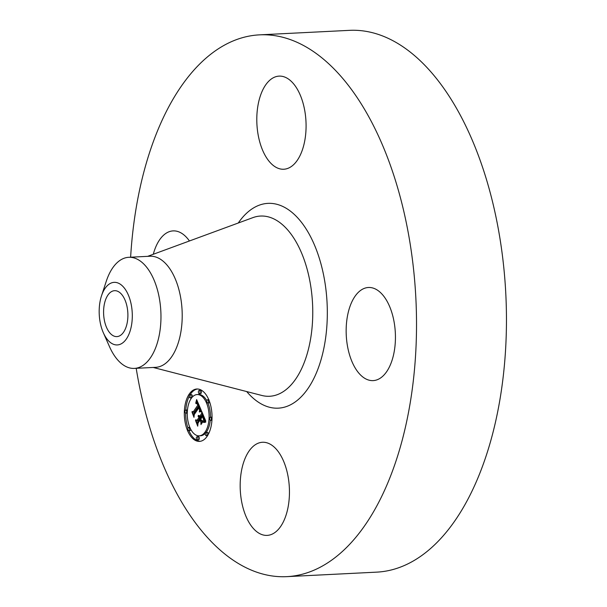 <?xml version="1.0" encoding="UTF-8"?>
<svg xmlns="http://www.w3.org/2000/svg" width="607" height="607" viewBox="0 0 607 607"><rect width="100%" height="100%" fill="white"/><g stroke="black" fill="none" stroke-linecap="round" stroke-linejoin="round"><path stroke-width="0.91" d="M153.29 254.272A46.618 24.568 87.1 0 1 173.124 230.895A46.618 24.568 87.1 0 1 189.065 240.471A46.618 24.568 87.1 0 1 189.422 240.979M130.626 257.201A271.238 142.926 87.1 0 1 153.571 141.029A271.238 142.926 87.1 0 1 259.546 34.857L349.48 30.35A271.238 142.926 87.1 0 1 486.025 178.056A271.238 142.926 87.1 0 1 482.618 465.971A271.238 142.926 87.1 0 1 376.644 572.143L286.709 576.65A271.238 142.926 87.1 0 1 136.196 368.312M259.546 34.857A271.238 142.926 87.1 0 1 396.09 182.563A271.238 142.926 87.1 0 1 392.683 470.478A271.238 142.926 87.1 0 1 286.709 576.65M260.889 94.373A46.618 24.568 87.1 0 1 279.106 76.118A46.618 24.568 87.1 0 1 302.574 101.506A46.618 24.568 87.1 0 1 301.99 150.991A46.618 24.568 87.1 0 1 283.773 169.239A46.618 24.568 87.1 0 1 260.304 143.859A46.618 24.568 87.1 0 1 260.889 94.373M384.406 297.066A46.618 24.568 87.1 0 1 394.702 348.418A46.618 24.568 87.1 0 1 373.13 380.612A46.618 24.568 87.1 0 1 357.189 371.036A46.618 24.568 87.1 0 1 346.885 319.692A46.618 24.568 87.1 0 1 368.464 287.49A46.618 24.568 87.1 0 1 384.406 297.066M285.358 517.141A46.618 24.568 87.1 0 1 267.148 535.389A46.618 24.568 87.1 0 1 243.68 510.001A46.618 24.568 87.1 0 1 244.264 460.516A46.618 24.568 87.1 0 1 262.474 442.268A46.618 24.568 87.1 0 1 285.943 467.656A46.618 24.568 87.1 0 1 285.358 517.141M125.877 327.605A22.99 12.117 87.1 0 1 116.893 336.604A22.99 12.117 87.1 0 1 105.315 324.085A22.99 12.117 87.1 0 1 105.603 299.683A22.99 12.117 87.1 0 1 114.586 290.685A22.99 12.117 87.1 0 1 126.165 303.204A22.99 12.117 87.1 0 1 125.877 327.605M100.58 324.282A31.336 16.51 -92.9 0 0 103.342 332.75A31.336 16.51 -92.9 0 0 124.678 341.096A31.336 16.51 -92.9 0 0 130.9 303.007A31.336 16.51 -92.9 0 0 116.734 282.596A31.336 16.51 -92.9 0 0 101.49 295.875A31.336 16.51 -92.9 0 0 100.58 324.282M128.775 257.3A55.624 29.311 -92.9 0 1 158.473 293.97A55.624 29.311 87.1 0 1 156.082 346.635A55.624 29.311 -92.9 0 1 134.344 368.403L155.589 367.341A55.624 29.311 87.1 0 0 177.327 345.565A55.624 29.311 87.1 0 0 178.026 286.519A55.624 29.311 87.1 0 0 150.02 256.23L128.775 257.3A55.624 29.311 -92.9 0 0 107.044 279.068A55.624 29.311 87.1 0 0 106.263 281.307L101.49 295.875M103.342 332.75L109.548 346.764A55.624 29.311 -92.9 0 0 134.344 368.403M189.247 394.057A26.222 13.817 87.1 0 1 196.873 389.004A26.222 13.817 87.1 0 1 210.963 406.728A26.222 13.817 87.1 0 1 207.116 436.334A26.222 13.817 87.1 0 1 199.498 441.388A26.222 13.817 87.1 0 1 185.401 423.671A26.222 13.817 87.1 0 1 189.247 394.057M197.548 389.004A26.222 13.817 -92.9 0 0 190.598 393.989A26.222 13.817 -92.9 0 0 190.128 394.717M189.361 396.06A26.222 13.817 -92.9 0 0 185.78 410.029M185.666 413.155A26.222 13.817 -92.9 0 0 187.988 428.117M188.936 430.613A26.222 13.817 -92.9 0 0 200.166 441.319M199.217 435.834A20.661 10.888 87.1 0 1 188.109 421.873A20.661 10.888 87.1 0 1 191.144 398.541A20.661 10.888 87.1 0 1 197.146 394.565A20.661 10.888 87.1 0 1 208.254 408.526A20.661 10.888 87.1 0 1 205.227 431.85A20.661 10.888 87.1 0 1 199.217 435.834L200.568 435.765A20.661 10.888 -92.9 0 0 205.439 433.208M206.039 432.51A20.661 10.888 -92.9 0 0 206.57 431.782A20.661 10.888 -92.9 0 0 210.272 420.249M212.048 417.176A1.586 0.835 -92.9 0 0 211.797 417.123L210.454 417.191A1.586 0.835 87.1 0 1 211.304 418.261A1.586 0.835 87.1 0 1 211.077 420.059A1.586 0.835 87.1 0 1 210.614 420.363A1.586 0.835 87.1 0 1 209.756 419.285A1.586 0.835 87.1 0 1 209.992 417.495A1.586 0.835 87.1 0 1 210.454 417.191A20.661 10.888 -92.9 0 0 207.882 402.942M206.858 400.795A20.661 10.888 -92.9 0 0 198.497 394.497L197.146 394.565M207.738 402.949A1.586 0.835 87.1 0 1 206.881 401.872A1.586 0.835 87.1 0 1 207.116 400.081A1.586 0.835 87.1 0 1 207.579 399.77A1.586 0.835 87.1 0 1 208.436 400.848A1.586 0.835 87.1 0 1 208.201 402.638A1.586 0.835 87.1 0 1 207.738 402.949L209.089 402.881A1.586 0.835 -92.9 0 0 209.552 402.578A1.586 0.835 -92.9 0 0 209.726 402.206M208.36 434.263A1.586 0.835 -92.9 0 0 207.442 432.442L206.092 432.503A1.586 0.835 87.1 0 1 206.949 433.58A1.586 0.835 87.1 0 1 206.714 435.378A1.586 0.835 87.1 0 1 206.251 435.682A1.586 0.835 87.1 0 1 205.394 434.604A1.586 0.835 87.1 0 1 205.629 432.814A1.586 0.835 87.1 0 1 206.092 432.503M188.785 430.621A1.586 0.835 87.1 0 1 187.935 429.551A1.586 0.835 87.1 0 1 188.17 427.753A1.586 0.835 87.1 0 1 188.625 427.449A1.586 0.835 87.1 0 1 189.483 428.519A1.586 0.835 87.1 0 1 189.247 430.317A1.586 0.835 87.1 0 1 188.785 430.621L190.135 430.553A1.586 0.835 -92.9 0 0 190.598 430.249A1.586 0.835 -92.9 0 0 190.864 429.536M197.214 439.931L198.557 439.863A1.586 0.835 -92.9 0 0 199.02 439.559A1.586 0.835 -92.9 0 0 199.255 437.761A1.586 0.835 -92.9 0 0 198.406 436.691L197.055 436.759A1.586 0.835 87.1 0 1 197.905 437.829A1.586 0.835 87.1 0 1 197.677 439.627A1.586 0.835 87.1 0 1 197.214 439.931A1.586 0.835 87.1 0 1 196.357 438.853A1.586 0.835 87.1 0 1 196.592 437.063A1.586 0.835 87.1 0 1 197.055 436.759M192.275 397.115A1.586 0.835 -92.9 0 0 192.252 395.468A1.586 0.835 -92.9 0 0 191.463 394.649L190.112 394.717A1.586 0.835 87.1 0 1 190.97 395.787A1.586 0.835 87.1 0 1 190.735 397.585A1.586 0.835 87.1 0 1 190.272 397.889A1.586 0.835 87.1 0 1 189.422 396.811A1.586 0.835 87.1 0 1 189.657 395.02A1.586 0.835 87.1 0 1 190.112 394.717M190.272 397.889L191.622 397.82A1.586 0.835 -92.9 0 0 191.675 397.813M199.316 393.639L200.667 393.571A1.586 0.835 -92.9 0 0 201.122 393.268A1.586 0.835 -92.9 0 0 201.357 391.469A1.586 0.835 -92.9 0 0 200.507 390.4L199.157 390.468A1.586 0.835 87.1 0 1 200.007 391.538A1.586 0.835 87.1 0 1 199.779 393.336A1.586 0.835 87.1 0 1 199.316 393.639A1.586 0.835 87.1 0 1 198.459 392.562A1.586 0.835 87.1 0 1 198.694 390.771A1.586 0.835 87.1 0 1 199.157 390.468M187.442 410.074A1.586 0.835 -92.9 0 0 187.108 409.968L185.757 410.036A1.586 0.835 87.1 0 1 186.607 411.106A1.586 0.835 87.1 0 1 186.379 412.904A1.586 0.835 87.1 0 1 185.917 413.208A1.586 0.835 87.1 0 1 185.059 412.13A1.586 0.835 87.1 0 1 185.294 410.34A1.586 0.835 87.1 0 1 185.757 410.036M187.267 413.139L185.917 413.208M201.357 410.575L199.384 411.28L199.802 409.05L199.005 406.599L193.936 413.822L193.891 415.651L192.108 411.425L193.193 411.933L197.806 405.195L196.987 403.609L195.924 403.579L196.88 403.2L198.148 404.694L196.926 402.433L195.765 403.01L196.63 399.573L201.357 410.575M201.312 411.584L199.331 411.918L201.304 411.516M199.544 410.173L198.899 407.79L194.232 414.581L193.982 417.32L192.024 412.206L193.891 416.63L194.081 414.361L198.906 407.312L199.544 410.173M201.714 411.425L205.773 421.015L203.74 421.524L203.998 418.762L202.639 415.082L200.469 418.246L200.712 418.807L202.624 416.015L203.777 420.545L202.594 416.425L200.811 419.042L201.395 420.431L202.806 420.772L200.864 423.603L200.978 420.932L200.082 418.815L197.745 422.222L197.647 424.285L195.727 419.748L196.964 420.378L198.959 417.464L198.185 416.296L199.081 417.282L199.301 416.963L198.261 415.529L199.005 415.514L199.688 416.394L201.645 413.542L201.714 411.425M205.781 422.123L203.664 422.533L204.62 421.789L205.781 422.123M202.928 421.683L200.925 424.604L202.928 421.683M200.834 422.07L200.029 420.173L198.049 423.071L197.723 426.175L195.492 420.408L197.632 425.469L197.897 422.92L200.06 419.763L200.834 422.07M201.645 413.542L202.594 413.496M202.738 413.845L201.038 416.326L199.688 416.394M200.424 416.364L200.431 417.214L199.081 417.282M200.227 417.229L198.314 420.31L196.964 420.378M197.366 420.355L197.996 421.857M202.23 420.628L202.298 421.508M205.356 420.036L205.189 421.015M198.413 415.454L198.815 415.431M198.261 415.529L198.967 415.492M198.216 415.704L199.179 415.651M198.337 415.734L199.217 415.689M198.451 415.78L199.263 415.734M198.565 415.841L199.316 415.803M198.664 415.909L199.377 415.878M198.77 416L199.445 415.97M198.861 416.106L199.513 416.076M198.952 416.227L199.582 416.197M199.035 416.364L199.657 416.334M199.119 416.508L200.469 416.44M199.195 416.675L200.545 416.607M199.248 416.819L200.598 416.751M199.301 416.963L200.651 416.895M198.163 416.614L198.664 416.584M198.261 416.645L198.701 416.622M198.352 416.69L198.739 416.675M198.899 417.328L200.249 417.259M198.959 417.464L200.31 417.396M200.082 418.815L200.697 418.784M200.978 420.932L202.328 420.863M202.639 415.082L203.246 415.051M202.784 415.431L203.398 415.4M203.155 416.334L203.777 416.296M203.383 416.85L203.998 416.819M203.497 417.13L204.111 417.1M203.595 417.396L204.225 417.366M203.694 417.646L204.331 417.616M203.777 417.897L204.438 417.859M203.846 418.124L204.536 418.094M203.906 418.352L204.627 418.314M203.96 418.564L204.718 418.527M203.998 418.762L204.802 418.724M204.028 418.951L204.878 418.906M204.043 419.134L204.954 419.088M204.051 419.308L205.029 419.262M204.051 419.505L205.113 419.452M204.043 419.71L205.196 419.649M204.028 419.93L205.287 419.869M204.005 420.165L205.348 420.097M203.967 420.408L205.318 420.34M203.922 420.666L205.272 420.598M203.869 420.939L205.219 420.871M203.808 421.228L204.445 421.197M197.472 401.538L197.237 402.335M199.073 405.248L194.543 411.865L193.193 411.933M193.686 411.903L194.286 413.321M201.076 409.915L200.856 410.696M196.456 400.347L196.949 400.317M196.365 400.711L197.1 400.673M196.273 401.06L197.252 401.015M196.182 401.402L197.389 401.341M196.091 401.728L197.442 401.659M196 402.039L197.343 401.971M195.902 402.342L197.252 402.274M196.638 402.365L197.806 402.304M196.736 402.365L197.806 402.312L196.827 402.395M196.926 402.433L197.844 402.388M197.017 402.502L197.874 402.456M197.116 402.585L197.912 402.547M197.207 402.691L197.958 402.653M197.305 402.82L198.011 402.782M197.404 402.965L198.072 402.934M197.503 403.131L198.148 403.101M197.601 403.321L198.231 403.291M197.7 403.526L198.314 403.496M197.799 403.754L198.413 403.723M197.874 403.928L198.489 403.898M197.943 404.11L198.565 404.08M198.011 404.3L198.648 404.262M198.079 404.49L198.732 404.459M198.148 404.694L198.815 404.657M197.882 404.922L198.906 404.869M196.349 403.223L196.873 403.2M196.251 403.283L196.956 403.253M196.144 403.367L197.04 403.321M196.038 403.465L197.116 403.405M195.924 403.579L196.311 403.556M196.698 403.443L197.123 403.42M197.806 405.195L199.02 405.135M199.005 406.599L199.635 406.569M199.081 406.758L199.703 406.728M199.157 406.918L199.771 406.887M199.233 407.077L199.84 407.047M199.301 407.236L199.908 407.206M199.377 407.403L199.984 407.373M199.453 407.608L200.067 407.578M199.528 407.805L200.151 407.767M199.589 407.995L200.234 407.965M199.65 408.185L200.318 408.147M199.695 408.367L200.393 408.329M199.733 408.541L200.469 408.503M199.764 408.716L200.545 408.678M199.786 408.89L200.613 408.845M199.802 409.05L200.682 409.004M199.809 409.209L200.75 409.164M199.802 409.376L200.818 409.323M199.794 409.543L200.887 409.482M199.771 409.71L200.963 409.649M199.741 409.884L201.031 409.824M199.711 410.066L201.054 409.998M199.665 410.249L201.008 410.18M199.612 410.446L200.955 410.378M199.544 410.636L200.894 410.567M199.475 410.84L200.431 410.787M199.4 411.045L199.824 411.022M200.834 411.273L201.251 411.25M200.667 411.311L201.281 411.28M200.485 411.371L201.289 411.326M200.287 411.44L201.289 411.387M200.082 411.523L201.296 411.463M199.862 411.629L201.213 411.561M199.627 411.751L200.553 411.698M199.331 411.918L200.082 411.88M205.636 421.812L205.128 422.077M204.62 421.789L205.234 421.759M204.407 421.842L205.485 421.789M204.21 421.911L205.553 421.842M204.013 422.002L205.363 421.933M203.823 422.115L205.174 422.047M203.648 422.244L204.286 422.214M147.63 256.351L252.907 217.625A90.223 47.543 87.1 0 1 303.834 258.779A90.223 47.543 87.1 0 1 304.835 360.953A90.223 47.543 87.1 0 1 261.822 395.461L153.199 367.463M238.255 223.019A102.522 54.023 87.1 0 1 309.206 234.158A102.522 54.023 87.1 0 1 318.318 368.017A102.522 54.023 87.1 0 1 246.7 391.561M206.714 435.378L207.769 435.325M190.735 397.585L191.911 397.524M207.579 399.77L208.929 399.709M206.251 435.682L207.602 435.614M210.614 420.363L211.957 420.294M188.625 427.449L189.976 427.381"/></g></svg>
